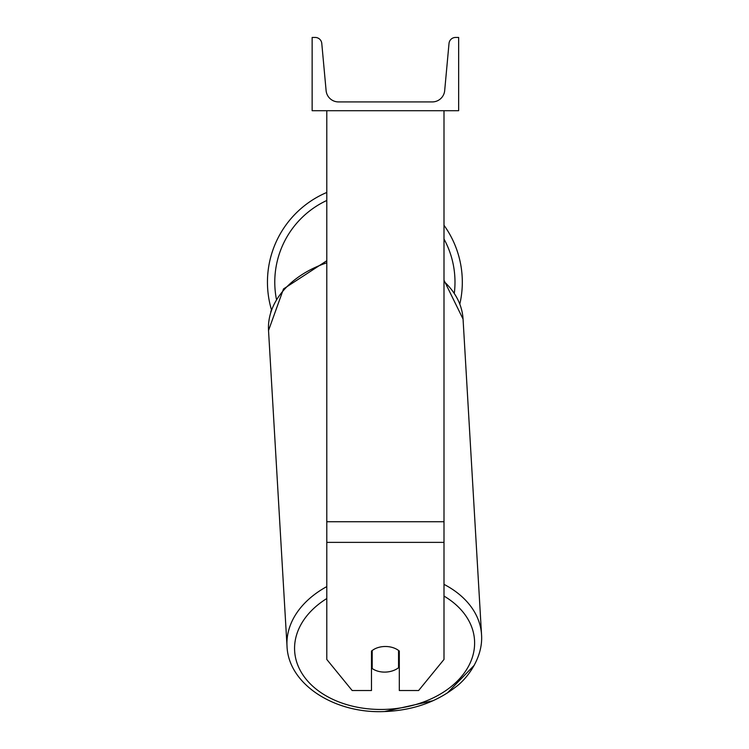<?xml version="1.0" encoding="UTF-8"?>
<svg xmlns="http://www.w3.org/2000/svg" width="749" height="749" viewBox="0 0 749 749"><rect width="100%" height="100%" fill="white"/><g stroke="black" fill="none" stroke-linecap="round" stroke-linejoin="round"><path stroke-width="1.12" d="M372.197 650.469L372.197 650.544A18.313 12.939 176.6 0 1 374.987 648.784A18.313 12.948 0 0 1 385.398 646.49A18.313 12.948 0 0 1 399.311 651.031L399.311 690.522L418.625 690.522L443.998 659.448L443.998 110.712M371.476 651.031L371.476 690.522L352.161 690.522L326.789 659.448L326.789 110.712M462.311 282.13A97.436 97.436 0 0 0 443.998 225.271A97.436 97.436 0 0 1 459.867 303.851M270.735 311.94L271.447 309.74A97.436 97.436 0 0 1 326.789 192.456A97.436 97.436 0 0 0 267.449 282.13M458.65 110.712L312.136 110.712L312.136 37.45L315.207 37.45A6.591 6.591 0 0 1 321.78 43.442L326.105 90.601A12.452 12.452 0 0 0 338.511 101.92L432.276 101.92A12.452 12.452 0 0 0 444.681 90.601L449.016 43.442A6.591 6.591 0 0 1 455.579 37.45L458.65 37.45L458.65 110.712M371.476 659.073A18.313 12.939 176.6 0 0 371.654 659.204L372.197 668.52A18.313 12.939 176.6 0 0 385.379 672.096A18.313 12.939 176.6 0 0 398.552 667.743L398.552 650.432M372.197 668.52L372.197 650.544M398.552 657.996A18.313 12.939 176.6 0 0 399.311 657.322M371.654 659.204L371.654 650.881M443.998 542.379L326.789 542.379M443.998 521.735L326.789 521.735M326.789 200.47A90.105 90.105 0 0 0 276.372 299.01M454.362 292.756A90.105 90.105 0 0 0 443.998 239.006M443.998 596.073A90.105 63.665 -3.4 0 1 468.837 665.683A90.105 63.665 -3.4 0 1 384.593 709.406A90.105 63.665 -3.4 0 1 299.974 669.924A90.105 63.665 -3.4 0 1 326.789 598.526M326.789 586.598A97.436 68.833 176.6 0 0 287.017 646.209C288.393 684.417 334.784 713.853 384.499 711.55C412.147 710.455 435.675 702.422 455.092 687.451C466.955 679.118 483.18 657.903 481.551 634.815A97.436 68.833 176.6 0 0 443.998 584.351M287.017 646.209L268.526 330.496A97.436 68.833 -3.4 0 1 326.789 262.815M443.998 281.484A97.436 68.833 -3.4 0 1 463.06 319.093L481.551 634.815M474.342 665.178L447.293 693.04M433.119 700.689L384.499 711.55M268.526 330.496L283.506 288.936L326.789 260.736M443.998 280.21L463.06 319.093"/></g></svg>
